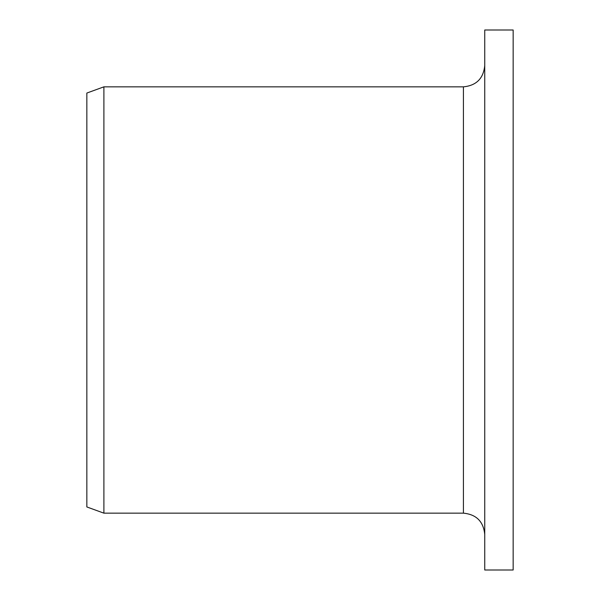 <?xml version="1.0" encoding="UTF-8"?>
<svg xmlns="http://www.w3.org/2000/svg" width="600" height="600" viewBox="0 0 600 600"><rect width="100%" height="100%" fill="white"/><g stroke="black" fill="none" stroke-linecap="round" stroke-linejoin="round"><path stroke-width="0.9" d="M484.74 570L484.74 30L513.158 30L513.158 570L484.74 570M463.418 86.843L463.418 513.158L103.898 513.158L103.898 86.843L463.418 86.843C476.37 85.582 483.472 78.472 484.74 65.528M103.898 513.158L86.843 506.947L86.843 93.052L103.898 86.843M463.418 513.158C476.37 514.418 483.472 521.528 484.74 534.472"/></g></svg>
